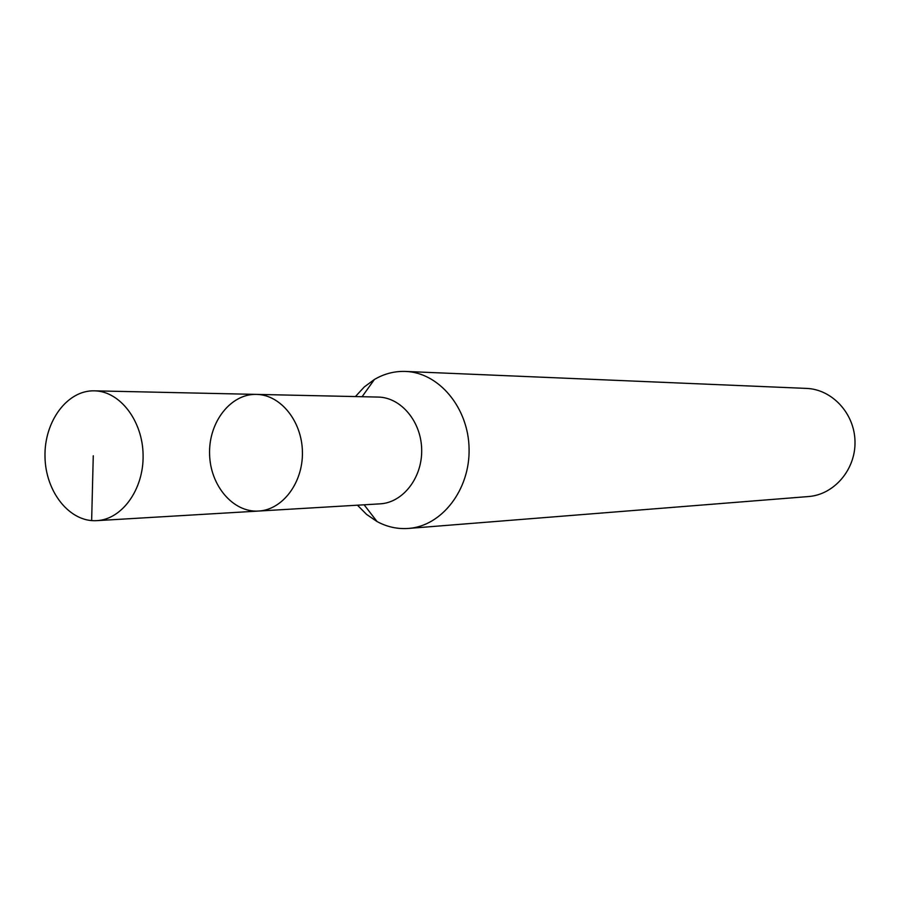 <?xml version="1.0" encoding="UTF-8"?>
<svg xmlns="http://www.w3.org/2000/svg" width="900" height="900" viewBox="0 0 900 900"><rect width="100%" height="100%" fill="white"/><g stroke="black" fill="none" stroke-linecap="round" stroke-linejoin="round"><path stroke-width="1.35" d="M357.457 505.192L366.626 514.451L377.077 521.572C387.079 526.961 397.586 529.245 408.589 528.424C441.866 526.072 470.081 489.656 469.08 448.718C468.495 407.756 438.896 372.488 405.551 371.441L404.73 371.407C394.02 371.194 383.918 373.882 374.4 379.474L364.241 386.978L355.433 396.562M380.126 503.843C402.863 502.684 422.246 477.9 421.684 449.91C421.414 421.92 401.31 397.642 378.54 397.08L256.41 394.391C230.737 393.649 208.744 421.976 209.576 453.668C209.97 485.359 233.032 512.798 258.66 511.043C282.589 509.839 303.03 482.771 302.423 452.16C302.119 421.537 280.879 394.999 256.916 394.402L94.343 390.836C67.219 390.049 44.1 421.549 45 456.739C45.45 491.929 69.773 522.495 96.84 520.639C122.141 519.39 143.775 489.285 143.1 455.152C142.751 421.02 120.206 391.466 94.871 390.848L94.343 390.836M808.526 496.541C834.165 494.674 855.697 469.564 855 441.54C854.617 413.527 832.129 389.272 806.423 388.406L405.551 371.441M258.66 511.043C282.589 509.839 303.03 482.771 302.423 452.16C302.119 421.537 280.879 394.999 256.916 394.402L256.399 394.391M93.263 455.782L91.642 520.594M374.4 379.474L362.104 396.709M377.055 521.561L364.118 504.799M808.436 496.553L408.476 528.435M96.761 520.65L380.048 503.854"/></g></svg>
